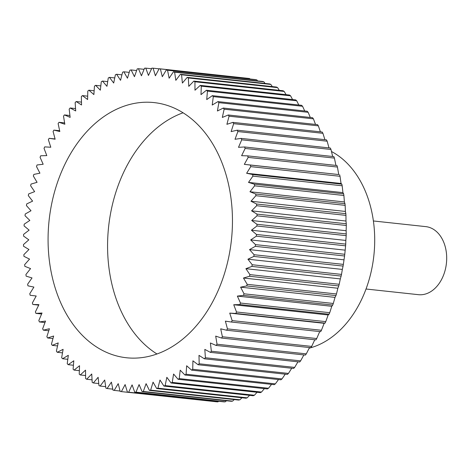 <?xml version="1.0" encoding="UTF-8"?>
<svg xmlns="http://www.w3.org/2000/svg" width="470" height="470" viewBox="0 0 470 470"><rect width="100%" height="100%" fill="white"/><g stroke="black" fill="none" stroke-linecap="round" stroke-linejoin="round"><path stroke-width="0.7" d="M331.479 151.516A102.666 73.349 96.2 0 1 357.276 307.75A102.666 73.349 96.2 0 1 309.19 348.176M156.98 353.986A128.328 91.685 96.2 0 1 129.368 161.357A128.328 91.685 96.2 0 1 183.065 112.794M69.854 154.924A128.328 91.685 96.2 0 1 154.066 102.589A128.328 91.685 96.2 0 1 226.569 176.532A128.328 91.685 96.2 0 1 210.678 305.424A128.328 91.685 96.2 0 1 126.471 357.758A128.328 91.685 96.2 0 1 53.962 283.81A128.328 91.685 96.2 0 1 69.854 154.924M160.364 68.89L249.635 78.543A162.55 116.137 -83.8 0 0 248.413 78.384L159.148 68.726L155.405 75.782L153.103 68.191A162.55 116.137 -83.8 0 0 151.875 68.138L148.444 75.47L145.788 68.138A162.55 116.137 -83.8 0 0 144.554 68.191L141.446 75.776L138.45 68.72A162.55 116.137 -83.8 0 0 137.216 68.879L134.449 76.686L131.124 69.936A162.55 116.137 -83.8 0 0 129.89 70.206L127.47 78.202L123.833 71.793A162.55 116.137 -83.8 0 0 122.611 72.163L120.543 80.317L116.607 74.266A162.55 116.137 -83.8 0 0 115.397 74.748L113.693 83.025L109.469 77.362A162.55 116.137 -83.8 0 0 108.282 77.938L106.948 86.316L102.46 81.057A162.55 116.137 -83.8 0 0 101.291 81.739L100.339 90.175L95.598 85.34A162.55 116.137 -83.8 0 0 94.458 86.116L93.883 94.582L88.906 90.193A162.55 116.137 -83.8 0 0 87.802 91.068L87.608 99.528L82.426 95.604A162.55 116.137 -83.8 0 0 81.351 96.567L81.545 104.986L76.169 101.544A162.55 116.137 -83.8 0 0 75.141 102.595L75.711 110.944L70.165 107.988A162.55 116.137 -83.8 0 0 69.178 109.122L70.136 117.365L64.437 114.915A162.55 116.137 -83.8 0 0 63.503 116.131L64.837 124.239L59.014 122.3A162.55 116.137 -83.8 0 0 58.127 123.587L59.831 131.524L53.909 130.108A162.55 116.137 -83.8 0 0 53.081 131.465L55.143 139.202L49.139 138.315A162.55 116.137 -83.8 0 0 48.375 139.731L50.795 147.239L44.732 146.881A162.55 116.137 -83.8 0 0 44.027 148.356L46.8 155.599L40.708 155.776A162.55 116.137 -83.8 0 0 40.068 157.303L43.17 164.259L37.071 164.964A162.55 116.137 -83.8 0 0 36.495 166.539L39.926 173.177L33.84 174.411A162.55 116.137 -83.8 0 0 33.341 176.027L37.077 182.319L31.032 184.076A162.55 116.137 -83.8 0 0 30.603 185.726L34.633 191.654L28.652 193.928A162.55 116.137 -83.8 0 0 28.3 195.602L32.612 201.137L26.72 203.921A162.55 116.137 -83.8 0 0 26.438 205.613L31.008 210.736L25.227 214.014A162.55 116.137 -83.8 0 0 25.022 215.724L29.839 220.412L24.193 224.172A162.55 116.137 -83.8 0 0 24.064 225.888L29.111 230.124L23.618 234.354A162.55 116.137 -83.8 0 0 23.565 236.069L28.817 239.835L23.5 244.523A162.55 116.137 -83.8 0 0 23.524 246.227L28.964 249.511L23.847 254.628A162.55 116.137 -83.8 0 0 23.947 256.326L29.545 259.111L24.646 264.645A162.55 116.137 -83.8 0 0 24.828 266.32L30.568 268.599L25.909 274.521A162.55 116.137 -83.8 0 0 26.167 276.166L32.025 277.935L27.618 284.221A162.55 116.137 -83.8 0 0 27.953 285.836L33.905 287.076L29.774 293.709A162.55 116.137 -83.8 0 0 30.18 295.283L36.208 296L32.365 302.95A162.55 116.137 -83.8 0 0 32.847 304.478L38.922 304.66L35.385 311.898A162.55 116.137 -83.8 0 0 35.937 313.378L42.03 313.026L38.816 320.528A162.55 116.137 -83.8 0 0 39.433 321.95L45.531 321.063L42.647 328.8A162.55 116.137 -83.8 0 0 43.334 330.157L49.409 328.747L46.865 336.679A162.55 116.137 -83.8 0 0 47.611 337.971L53.639 336.038L51.453 344.146A162.55 116.137 -83.8 0 0 52.258 345.356L58.215 342.912L56.388 351.155A162.55 116.137 -83.8 0 0 57.252 352.288L63.109 349.339L61.658 357.688A162.55 116.137 -83.8 0 0 62.575 358.745L68.315 355.302L67.234 363.721A162.55 116.137 -83.8 0 0 68.203 364.685L73.802 360.766L73.097 369.226A162.55 116.137 -83.8 0 0 74.113 370.102L79.547 365.719L79.23 374.179A162.55 116.137 -83.8 0 0 80.288 374.96L85.54 370.131L85.605 378.567A162.55 116.137 -83.8 0 0 86.697 379.249L91.744 373.991L92.191 382.369A162.55 116.137 -83.8 0 0 93.319 382.95L98.142 377.287L98.964 385.57A162.55 116.137 -83.8 0 0 100.128 386.052L104.704 380.001L105.909 388.161A162.55 116.137 -83.8 0 0 107.09 388.531L111.408 382.128L112.982 390.123A162.55 116.137 -83.8 0 0 114.187 390.394L118.223 383.649L120.167 391.457A162.55 116.137 -83.8 0 0 121.383 391.616L125.126 384.566L127.429 392.15A162.55 116.137 -83.8 0 0 128.662 392.209L132.088 384.877L134.743 392.209A162.55 116.137 -83.8 0 0 135.977 392.156L139.085 384.572L142.081 391.628A162.55 116.137 -83.8 0 0 143.315 391.469L146.088 383.661L149.407 390.406A162.55 116.137 -83.8 0 0 150.641 390.141L153.061 382.145L156.698 388.555A162.55 116.137 -83.8 0 0 157.92 388.185L159.988 380.024L163.924 386.082A162.55 116.137 -83.8 0 0 165.135 385.6L166.838 377.316L171.062 382.985A162.55 116.137 -83.8 0 0 172.249 382.404L173.583 374.032L178.071 379.29A162.55 116.137 -83.8 0 0 179.24 378.609L180.198 370.172L184.933 375.007A162.55 116.137 -83.8 0 0 186.079 374.226L186.649 365.766L191.625 370.154A162.55 116.137 -83.8 0 0 192.729 369.279L192.923 360.819L198.105 364.744A162.55 116.137 -83.8 0 0 199.18 363.78L198.986 355.361L204.362 358.804A162.55 116.137 -83.8 0 0 205.396 357.752L204.82 349.404L210.366 352.359A162.55 116.137 -83.8 0 0 211.353 351.225L210.395 342.982L216.094 345.432A162.55 116.137 -83.8 0 0 217.028 344.216L215.701 336.109L221.517 338.048A162.55 116.137 -83.8 0 0 222.404 336.761L220.7 328.824L226.628 330.24L315.893 339.892A162.55 116.137 -83.8 0 0 316.721 338.535L227.451 328.882L225.388 321.145L231.393 322.032A162.55 116.137 -83.8 0 0 232.162 320.611L229.736 313.108L235.799 313.466A162.55 116.137 -83.8 0 0 236.504 311.986L233.737 304.742L239.823 304.572A162.55 116.137 -83.8 0 0 240.47 303.038L237.362 296.088L243.46 295.383A162.55 116.137 -83.8 0 0 244.036 293.809L240.605 287.17L246.691 285.936A162.55 116.137 -83.8 0 0 247.197 284.321L243.454 278.029L249.5 276.266A162.55 116.137 -83.8 0 0 249.928 274.621L245.898 268.693L251.879 266.42A162.55 116.137 -83.8 0 0 252.237 264.745L247.919 259.211L253.812 256.426A162.55 116.137 -83.8 0 0 254.1 254.734L249.523 249.611L255.304 246.333A162.55 116.137 -83.8 0 0 255.51 244.623L250.692 239.935L256.338 236.175A162.55 116.137 -83.8 0 0 256.467 234.459L251.421 230.224L256.914 225.994A162.55 116.137 -83.8 0 0 256.967 224.278L251.714 220.506L257.031 215.824A162.55 116.137 -83.8 0 0 257.008 214.114L251.573 210.83L256.691 205.713A162.55 116.137 -83.8 0 0 256.585 204.021L250.986 201.231L255.886 195.702A162.55 116.137 -83.8 0 0 255.704 194.028L249.964 191.748L254.623 185.826A162.55 116.137 -83.8 0 0 254.37 184.175L248.507 182.413L252.913 176.127A162.55 116.137 -83.8 0 0 252.578 174.511L246.627 173.271L250.757 166.633A162.55 116.137 -83.8 0 0 250.351 165.058L244.324 164.347L248.166 157.397A162.55 116.137 -83.8 0 0 247.684 155.87L241.615 155.688L245.146 148.45A162.55 116.137 -83.8 0 0 244.6 146.969L238.501 147.321L241.715 139.819A162.55 116.137 -83.8 0 0 241.098 138.397L235 139.279L237.885 131.547A162.55 116.137 -83.8 0 0 237.197 130.19L231.128 131.6L233.666 123.663A162.55 116.137 -83.8 0 0 232.92 122.376L226.893 124.309L229.078 116.202A162.55 116.137 -83.8 0 0 228.273 114.991L222.322 117.435L224.143 109.193A162.55 116.137 -83.8 0 0 223.279 108.053L217.422 111.002L218.879 102.654A162.55 116.137 -83.8 0 0 217.957 101.602L212.217 105.045L213.298 96.626A162.55 116.137 -83.8 0 0 212.328 95.663L206.73 99.581L207.434 91.121A162.55 116.137 -83.8 0 0 206.418 90.246L200.984 94.629L201.301 86.163A162.55 116.137 -83.8 0 0 200.243 85.387L194.991 90.217L194.933 81.78A162.55 116.137 -83.8 0 0 193.834 81.099L188.787 86.351L188.341 77.979A162.55 116.137 -83.8 0 0 187.213 77.391L182.389 83.061L181.567 74.777A162.55 116.137 -83.8 0 0 180.404 74.295L175.827 80.341L174.623 72.186A162.55 116.137 -83.8 0 0 173.442 71.81L169.13 78.22L167.549 70.224A162.55 116.137 -83.8 0 0 166.345 69.954L162.309 76.698L160.364 68.89A162.55 116.137 -83.8 0 0 159.148 68.726M249.635 78.543L250.022 79.001M167.549 70.224L256.814 79.877A162.55 116.137 -83.8 0 0 255.609 79.606L166.345 69.954M256.814 79.877L257.636 80.916M174.623 72.186L263.893 81.839A162.55 116.137 -83.8 0 0 262.707 81.469L173.442 71.81M263.893 81.839L265.074 83.454M181.567 74.777L270.832 84.43A162.55 116.137 -83.8 0 0 269.674 83.948L180.404 74.295M270.832 84.43L272.306 86.598M188.341 77.979L277.611 87.632A162.55 116.137 -83.8 0 0 276.478 87.05L187.213 77.391M277.611 87.632L279.315 90.34M194.933 81.78L284.197 91.433A162.55 116.137 -83.8 0 0 283.099 90.751L193.834 81.099M284.197 91.433L286.083 94.67M201.301 86.163L290.572 95.821A162.55 116.137 -83.8 0 0 289.514 95.04L200.243 85.387M290.572 95.821L292.587 99.564M207.434 91.121L296.699 100.774A162.55 116.137 -83.8 0 0 295.683 99.898L206.418 90.246M296.699 100.774L298.803 105.01M213.298 96.626L302.568 106.279A162.55 116.137 -83.8 0 0 301.599 105.315L212.328 95.663M302.568 106.279L304.713 110.985M218.879 102.654L308.144 112.312A162.55 116.137 -83.8 0 0 307.227 111.255L217.957 101.602M308.144 112.312L310.294 117.465M224.143 109.193L313.414 118.845A162.55 116.137 -83.8 0 0 312.544 117.712L223.279 108.053M313.414 118.845L315.529 124.427M229.078 116.202L318.349 125.854A162.55 116.137 -83.8 0 0 317.538 124.644L228.273 114.991M318.349 125.854L320.405 131.841M233.666 123.663L322.931 133.321A162.55 116.137 -83.8 0 0 322.185 132.029L232.92 122.376M322.931 133.321L324.893 139.672M237.885 131.547L327.149 141.2A162.55 116.137 -83.8 0 0 326.468 139.843L237.197 130.19M327.149 141.2L328.994 147.903M241.715 139.819L330.98 149.472A162.55 116.137 -83.8 0 0 330.363 148.05L241.098 138.397M330.98 149.472L332.678 156.492M245.146 148.45L334.417 158.102A162.55 116.137 -83.8 0 0 333.865 156.622L244.6 146.969M334.417 158.102L335.933 165.411M248.166 157.397L337.431 167.05A162.55 116.137 -83.8 0 0 336.955 165.522L247.684 155.87M337.431 167.05L338.747 174.558L244.324 164.347M338.606 174.535L250.351 165.058M250.757 166.633L340.022 176.291A162.55 116.137 -83.8 0 0 339.616 174.717M340.022 176.291L341.05 183.482L246.627 173.271M340.914 183.371L341.849 184.164L252.578 174.511M252.913 176.127L342.178 185.779A162.55 116.137 -83.8 0 0 341.849 184.164M342.178 185.779L342.93 192.624L248.507 182.413M342.812 192.436L343.635 193.834L254.37 184.175M254.623 185.826L343.893 195.479A162.55 116.137 -83.8 0 0 343.635 193.834M343.893 195.479L344.387 201.959L249.964 191.748M344.287 201.689L344.968 203.68L255.704 194.028M255.886 195.702L345.15 205.355A162.55 116.137 -83.8 0 0 344.968 203.68M345.15 205.355L345.409 211.447L250.986 201.231M345.332 211.095L345.849 213.674L256.585 204.021M256.691 205.713L345.955 215.372A162.55 116.137 -83.8 0 0 345.849 213.674M345.955 215.372L345.99 221.041L251.573 210.83M345.944 220.618L346.272 223.773L257.008 214.114M257.031 215.824L346.302 225.477A162.55 116.137 -83.8 0 0 346.272 223.773M346.302 225.477L346.137 230.717L251.714 220.506M346.114 230.218L346.237 233.931L256.967 224.278M256.914 225.994L346.184 235.646A162.55 116.137 -83.8 0 0 346.237 233.931M346.184 235.646L345.844 240.434L251.421 230.224M345.855 239.859L345.738 244.112L256.467 234.459M256.338 236.175L345.603 245.828A162.55 116.137 -83.8 0 0 345.738 244.112M345.603 245.828L344.774 254.276L255.51 244.623M255.304 246.333L344.569 255.986A162.55 116.137 -83.8 0 0 344.774 254.276M344.569 255.986L343.364 264.387L254.1 254.734M253.812 256.426L343.082 266.079A162.55 116.137 -83.8 0 0 343.364 264.387M343.082 266.079L342.219 269.939M247.919 259.211L342.342 269.422L341.502 274.398L252.237 264.745M251.879 266.42L341.144 276.072A162.55 116.137 -83.8 0 0 341.502 274.398M341.144 276.072L340.18 279.345M245.898 268.693L340.315 278.904L339.199 284.274L249.928 274.621M249.5 276.266L338.764 285.925A162.55 116.137 -83.8 0 0 339.199 284.274M338.764 285.925L337.73 288.598M243.454 278.029L337.877 288.239L336.461 293.973L247.197 284.321M246.691 285.936L335.956 295.589A162.55 116.137 -83.8 0 0 336.461 293.973M335.956 295.589L334.875 297.657M240.605 287.17L335.028 297.381L333.301 303.461L244.036 293.809M243.46 295.383L332.731 305.036A162.55 116.137 -83.8 0 0 333.301 303.461M332.731 305.036L331.626 306.493M237.362 296.088L331.785 306.299L329.734 312.697L240.47 303.038M239.823 304.572L329.094 314.224A162.55 116.137 -83.8 0 0 329.734 312.697M329.094 314.224L328.001 315.07M233.737 304.742L328.154 314.959L325.769 321.645L236.504 311.986M235.799 313.466L325.064 323.119A162.55 116.137 -83.8 0 0 325.769 321.645M325.064 323.119L324.012 323.348M229.736 313.108L324.159 323.319L321.427 330.269L232.162 320.611M231.393 322.032L320.657 331.685A162.55 116.137 -83.8 0 0 321.427 330.269M366.024 289.009L418.435 294.678A34.222 24.452 -83.8 0 0 440.889 280.719A34.222 24.452 -83.8 0 0 445.125 246.351A34.222 24.452 -83.8 0 0 425.791 226.628L373.38 220.965M314.782 339.769L311.669 346.413L222.404 336.761M319.712 331.585L316.721 338.535M221.517 338.048L310.788 347.7A162.55 116.137 -83.8 0 0 311.669 346.413M309.495 347.559L306.293 353.869L217.028 344.216M216.094 345.432L305.359 355.085A162.55 116.137 -83.8 0 0 306.293 353.869M303.879 354.926L300.618 360.878L211.353 351.225M210.366 352.359L299.631 362.012A162.55 116.137 -83.8 0 0 300.618 360.878M297.945 361.829L294.661 367.405L205.396 357.752M204.362 358.804L293.632 368.457A162.55 116.137 -83.8 0 0 294.661 367.405M291.723 368.251L288.445 373.433L199.18 363.78M198.105 364.744L287.376 374.396A162.55 116.137 -83.8 0 0 288.445 373.433M285.231 374.167L282 378.932L192.729 369.279M191.625 370.154L280.89 379.807A162.55 116.137 -83.8 0 0 282 378.932M278.493 379.548L275.344 383.884L186.079 374.226M184.933 375.007L274.204 384.66A162.55 116.137 -83.8 0 0 275.344 383.884M271.537 384.372L268.505 388.261L179.24 378.609M178.071 379.29L267.342 388.943A162.55 116.137 -83.8 0 0 268.505 388.261M264.375 388.625L261.52 392.062L172.249 382.404M171.062 382.985L260.327 392.638A162.55 116.137 -83.8 0 0 261.52 392.062M257.049 392.286L254.405 395.252L165.135 385.6M163.924 386.082L253.195 395.734A162.55 116.137 -83.8 0 0 254.405 395.252M249.57 395.34L247.191 397.837L157.92 388.185M156.698 388.555L245.969 398.207A162.55 116.137 -83.8 0 0 247.191 397.837M241.968 397.779L239.906 399.794L150.641 390.141M149.407 390.406L238.672 400.064A162.55 116.137 -83.8 0 0 239.906 399.794M234.266 399.582L232.579 401.122L143.315 391.469M142.081 391.628L231.346 401.28A162.55 116.137 -83.8 0 0 232.579 401.122M226.493 400.757L225.248 401.809L135.977 392.156M134.743 392.209L224.008 401.862A162.55 116.137 -83.8 0 0 225.248 401.809M218.662 401.286L217.927 401.862L128.662 392.209M127.429 392.15L216.699 401.809A162.55 116.137 -83.8 0 0 217.927 401.862M210.795 401.169L121.383 391.616M226.628 330.24A162.55 116.137 -83.8 0 0 227.451 328.882M120.062 391.028L114.187 390.394M112.794 389.148L107.09 388.531M105.685 386.651L100.128 386.052M98.765 383.544L93.319 382.95M92.055 379.831L86.697 379.249M85.581 375.536L80.288 374.96M79.365 370.666L74.113 370.102M73.432 365.249L68.203 364.685M67.797 359.309L62.575 358.745M62.498 352.858L57.252 352.288M57.546 345.926L52.258 345.356M52.963 338.547L47.611 337.971M48.768 330.745L43.334 330.157M44.979 322.549L39.433 321.95M41.619 313.989L35.937 313.378M38.699 305.112L32.847 304.478M49.139 138.315L55.078 138.956M53.909 130.108L59.661 130.731M59.014 122.3L64.613 122.905M64.437 114.915L69.918 115.508M70.165 107.988L75.547 108.57M76.169 101.544L81.48 102.113M82.426 95.604L87.684 96.174M88.906 90.193L94.141 90.763M95.598 85.34L100.821 85.904M102.46 81.057L107.695 81.621M109.469 77.362L114.739 77.932M116.607 74.266L121.93 74.842M123.833 71.793L129.238 72.374M131.124 69.936L136.629 70.535M138.45 68.72L144.084 69.331M145.788 68.138L151.581 68.761M153.103 68.191L159.083 68.843M345.109 250.146L250.692 239.935M343.94 259.822L249.523 249.611"/></g></svg>
